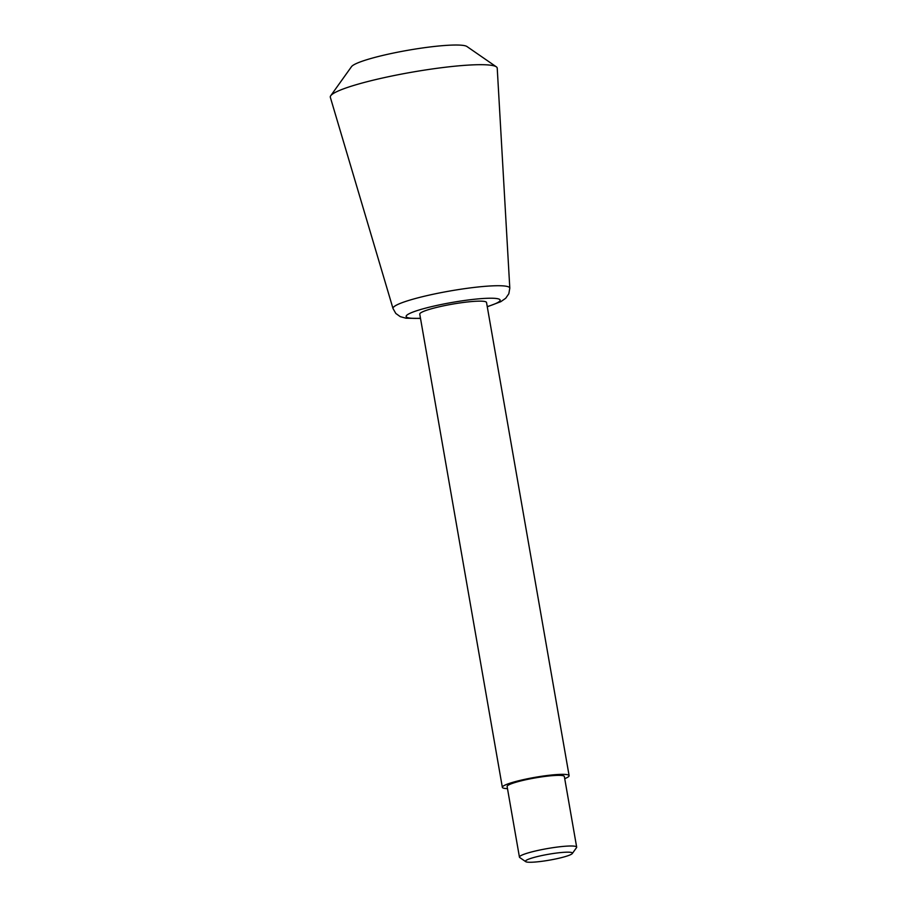 <?xml version="1.0" encoding="UTF-8"?>
<svg xmlns="http://www.w3.org/2000/svg" width="907" height="907" viewBox="0 0 907 907"><rect width="100%" height="100%" fill="white"/><g stroke="black" fill="none" stroke-linecap="round" stroke-linejoin="round"><path stroke-width="1.36" d="M541.184 861.401A23.854 2.97 170.1 0 0 572.317 853.51A23.854 2.97 170.1 0 0 548.44 854.281A23.854 2.97 170.1 0 0 525.697 861.65A23.854 2.97 170.1 0 0 541.184 861.401M572.317 853.51L576.523 847.626A29.047 3.617 170.1 0 0 576.671 847.138A29.047 3.617 170.1 0 0 547.431 848.567A29.047 3.617 170.1 0 0 519.439 857.126A29.047 3.617 170.1 0 0 519.745 857.534L525.697 861.65M576.671 847.138L564.347 776.505A29.047 3.617 170.1 0 0 535.107 777.934A29.047 3.617 170.1 0 0 507.115 786.494L519.439 857.126M564.721 778.648A33.888 4.229 170.1 0 0 569.12 775.678A33.888 4.229 170.1 0 0 535.005 777.344A33.888 4.229 170.1 0 0 502.353 787.333A33.888 4.229 170.1 0 0 507.489 788.637M569.12 775.678L486.526 302.473A33.888 4.229 170.1 0 0 452.423 304.14A33.888 4.229 170.1 0 0 419.76 314.128L502.353 787.333M393.014 308.539A59.284 7.392 170.1 0 1 450.121 290.966A59.284 7.392 170.1 0 1 509.802 288.154L497.229 68.172A84.725 10.555 170.1 0 0 496.322 66.823A84.725 10.555 170.1 0 0 411.937 72.186A84.725 10.555 170.1 0 0 330.726 95.734A84.725 10.555 170.1 0 0 330.329 97.298L393.014 308.539L395.815 313.459L400.259 316.645L406.007 318.21L420.508 318.425M496.322 66.823L466.935 46.518A59.068 7.358 170.1 0 0 408.105 50.248A59.068 7.358 170.1 0 0 351.497 66.665L330.726 95.734M487.252 306.6A47.742 5.952 170.1 0 0 485.63 298.358A47.742 5.952 170.1 0 0 419.215 309.945A47.742 5.952 170.1 0 0 420.485 318.255M509.802 288.154L508.827 293.743L505.732 298.233L500.845 301.657L487.286 306.77"/></g></svg>
